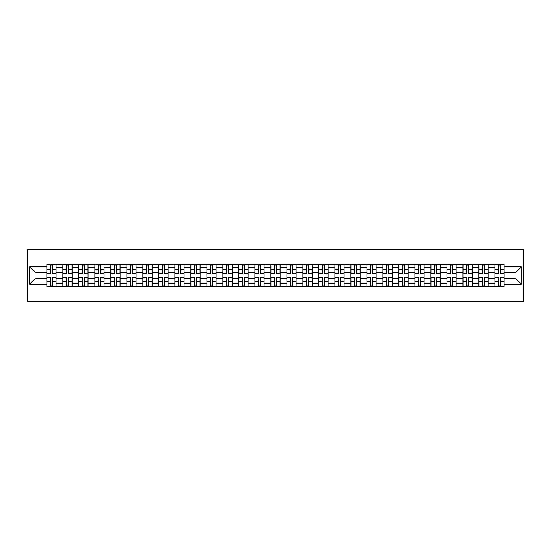 <?xml version="1.0" encoding="UTF-8"?>
<svg xmlns="http://www.w3.org/2000/svg" width="551" height="551" viewBox="0 0 551 551"><rect width="100%" height="100%" fill="white"/><g stroke="black" fill="none" stroke-linecap="round" stroke-linejoin="round"><path stroke-width="0.83" d="M27.55 301.149L523.45 301.149L523.45 249.851L27.55 249.851L27.55 301.149M62.842 286.527L62.842 267.6L56.071 267.6L56.071 286.527M56.071 267.6L56.071 264.473M62.842 267.6L62.842 264.473M72.071 264.473L72.071 286.527M78.841 286.527L78.841 264.473M88.077 264.473L88.077 286.527M94.848 286.527L94.848 264.473M104.077 264.473L104.077 286.527M110.847 286.527L110.847 264.473M120.084 264.473L120.084 286.527M126.854 286.527L126.854 264.473M136.083 264.473L136.083 286.527M142.854 286.527L142.854 264.473M152.09 264.473L152.09 286.527M158.86 286.527L158.86 264.473M168.089 264.473L168.089 286.527M174.86 286.527L174.86 264.473M184.096 264.473L184.096 286.527M190.866 286.527L190.866 264.473M200.103 264.473L200.103 286.527M206.873 286.527L206.873 264.473M216.102 264.473L216.102 286.527M222.873 286.527L222.873 264.473M232.109 264.473L232.109 286.527M238.879 286.527L238.879 264.473M248.108 264.473L248.108 286.527M254.879 286.527L254.879 264.473M264.115 264.473L264.115 286.527M270.885 286.527L270.885 264.473M280.115 264.473L280.115 286.527M286.885 286.527L286.885 264.473M296.121 264.473L296.121 286.527M302.892 286.527L302.892 264.473M312.121 264.473L312.121 286.527M318.891 286.527L318.891 264.473M328.127 264.473L328.127 286.527M334.898 286.527L334.898 264.473M344.127 264.473L344.127 286.527M350.897 286.527L350.897 264.473M360.134 264.473L360.134 286.527M366.904 286.527L366.904 264.473M376.14 264.473L376.14 286.527M382.911 286.527L382.911 264.473M392.14 264.473L392.14 286.527M398.91 286.527L398.91 264.473M408.146 264.473L408.146 286.527M414.917 286.527L414.917 264.473M424.146 264.473L424.146 286.527M430.916 286.527L430.916 264.473M440.153 264.473L440.153 286.527M446.923 286.527L446.923 264.473M456.152 264.473L456.152 286.527M462.923 286.527L462.923 264.473M472.159 264.473L472.159 286.527M478.929 286.527L478.929 264.473M488.158 264.473L488.158 286.527M494.929 286.527L494.929 264.473M494.929 278.682L488.158 278.682M478.929 278.682L472.159 278.682M462.923 278.682L456.152 278.682M446.923 278.682L440.153 278.682M430.916 278.682L424.146 278.682M414.917 278.682L408.146 278.682M398.91 278.682L392.14 278.682M382.911 278.682L376.14 278.682M366.904 278.682L360.134 278.682M350.897 278.682L344.127 278.682M334.898 278.682L328.127 278.682M318.891 278.682L312.121 278.682M302.892 278.682L296.121 278.682M286.885 278.682L280.115 278.682M270.885 278.682L264.115 278.682M254.879 278.682L248.108 278.682M238.879 278.682L232.109 278.682M222.873 278.682L216.102 278.682M206.873 278.682L200.103 278.682M190.866 278.682L184.096 278.682M174.86 278.682L168.089 278.682M158.86 278.682L152.09 278.682M142.854 278.682L136.083 278.682M126.854 278.682L120.084 278.682M110.847 278.682L104.077 278.682M94.848 278.682L88.077 278.682M78.841 278.682L72.071 278.682M62.842 278.682L56.071 278.682M494.929 272.318L488.158 272.318M478.929 272.318L472.159 272.318M462.923 272.318L456.152 272.318M446.923 272.318L440.153 272.318M430.916 272.318L424.146 272.318M414.917 272.318L408.146 272.318M398.91 272.318L392.14 272.318M382.911 272.318L376.14 272.318M366.904 272.318L360.134 272.318M350.897 272.318L344.127 272.318M334.898 272.318L328.127 272.318M318.891 272.318L312.121 272.318M302.892 272.318L296.121 272.318M286.885 272.318L280.115 272.318M270.885 272.318L264.115 272.318M254.879 272.318L248.108 272.318M238.879 272.318L232.109 272.318M222.873 272.318L216.102 272.318M206.873 272.318L200.103 272.318M190.866 272.318L184.096 272.318M174.86 272.318L168.089 272.318M158.86 272.318L152.09 272.318M142.854 272.318L136.083 272.318M126.854 272.318L120.084 272.318M110.847 272.318L104.077 272.318M94.848 272.318L88.077 272.318M78.841 272.318L72.071 272.318M62.842 272.318L56.071 272.318M35.037 278.682L46.835 278.682L46.835 272.318L35.037 272.318L35.037 278.682L29.602 284.116L29.602 266.884L46.835 266.884L46.835 272.318M504.165 272.318L504.165 278.682L515.963 278.682L515.963 272.318L504.165 272.318L504.165 264.473L46.835 264.473L46.835 266.884M504.165 266.884L521.398 266.884L521.398 284.116L504.165 284.116L504.165 278.682M46.835 278.682L46.835 286.527L504.165 286.527L504.165 284.116M46.835 284.116L29.602 284.116M52.324 284.991L50.582 284.991M50.582 266.009L52.324 266.009M68.331 284.991L66.581 284.991M66.581 266.009L68.331 266.009M84.331 284.991L82.588 284.991M82.588 266.009L84.331 266.009M100.337 284.991L98.588 284.991M98.588 266.009L100.337 266.009M116.337 284.991L114.594 284.991M114.594 266.009L116.337 266.009M132.343 284.991L130.601 284.991M130.601 266.009L132.343 266.009M148.343 284.991L146.6 284.991M146.6 266.009L148.343 266.009M164.35 284.991L162.607 284.991M162.607 266.009L164.35 266.009M180.349 284.991L178.607 284.991M178.607 266.009L180.349 266.009M196.356 284.991L194.613 284.991M194.613 266.009L196.356 266.009M212.355 284.991L210.613 284.991M210.613 266.009L212.355 266.009M228.362 284.991L226.619 284.991M226.619 266.009L228.362 266.009M244.369 284.991L242.619 284.991M242.619 266.009L244.369 266.009M260.368 284.991L258.626 284.991M258.626 266.009L260.368 266.009M276.375 284.991L274.625 284.991M274.625 266.009L276.375 266.009M292.374 284.991L290.632 284.991M290.632 266.009L292.374 266.009M308.381 284.991L306.631 284.991M306.631 266.009L308.381 266.009M324.381 284.991L322.638 284.991M322.638 266.009L324.381 266.009M340.387 284.991L338.645 284.991M338.645 266.009L340.387 266.009M356.387 284.991L354.644 284.991M354.644 266.009L356.387 266.009M372.393 284.991L370.651 284.991M370.651 266.009L372.393 266.009M388.393 284.991L386.65 284.991M386.65 266.009L388.393 266.009M404.4 284.991L402.657 284.991M402.657 266.009L404.4 266.009M420.399 284.991L418.657 284.991M418.657 266.009L420.399 266.009M436.406 284.991L434.663 284.991M434.663 266.009L436.406 266.009M452.412 284.991L450.663 284.991M450.663 266.009L452.412 266.009M468.412 284.991L466.669 284.991M466.669 266.009L468.412 266.009M484.419 284.991L482.669 284.991M482.669 266.009L484.419 266.009M500.418 284.991L498.676 284.991M498.676 266.009L500.418 266.009M29.602 266.884L35.037 272.318M515.963 278.682L521.398 284.116M515.963 272.318L521.398 266.884M52.324 273.296L52.324 264.576L56.016 264.576L56.016 273.296L52.324 273.296M50.582 265.906L52.324 265.906M53.812 264.576L46.89 264.576L46.89 273.296L50.582 273.296L50.582 264.576L49.094 264.576M50.582 277.704L50.582 286.424L46.89 286.424L46.89 277.704L50.582 277.704M52.324 285.094L50.582 285.094M49.094 286.424L56.016 286.424L56.016 277.704L52.324 277.704L52.324 286.424L53.812 286.424M68.331 273.296L68.331 264.576L72.023 264.576L72.023 273.296L68.331 273.296M66.581 265.906L68.331 265.906M69.819 264.576L62.89 264.576L62.89 273.296L66.581 273.296L66.581 264.576L65.094 264.576M84.331 273.296L84.331 264.576L88.022 264.576L88.022 273.296L84.331 273.296M82.588 265.906L84.331 265.906M85.818 264.576L78.896 264.576L78.896 273.296L82.588 273.296L82.588 264.576L81.1 264.576M100.337 273.296L100.337 264.576L104.029 264.576L104.029 273.296L100.337 273.296M98.588 265.906L100.337 265.906M101.825 264.576L94.896 264.576L94.896 273.296L98.588 273.296L98.588 264.576L97.1 264.576M66.581 277.704L66.581 286.424L62.89 286.424L62.89 277.704L66.581 277.704M68.331 285.094L66.581 285.094M65.094 286.424L72.023 286.424L72.023 277.704L68.331 277.704L68.331 286.424L69.819 286.424M82.588 277.704L82.588 286.424L78.896 286.424L78.896 277.704L82.588 277.704M84.331 285.094L82.588 285.094M81.1 286.424L88.022 286.424L88.022 277.704L84.331 277.704L84.331 286.424L85.818 286.424M98.588 277.704L98.588 286.424L94.896 286.424L94.896 277.704L98.588 277.704M100.337 285.094L98.588 285.094M97.1 286.424L104.029 286.424L104.029 277.704L100.337 277.704L100.337 286.424L101.825 286.424M116.337 273.296L116.337 264.576L120.028 264.576L120.028 273.296L116.337 273.296M114.594 265.906L116.337 265.906M117.824 264.576L110.903 264.576L110.903 273.296L114.594 273.296L114.594 264.576L113.107 264.576M132.343 273.296L132.343 264.576L136.035 264.576L136.035 273.296L132.343 273.296M130.601 265.906L132.343 265.906M133.831 264.576L126.902 264.576L126.902 273.296L130.601 273.296L130.601 264.576L129.113 264.576M114.594 277.704L114.594 286.424L110.903 286.424L110.903 277.704L114.594 277.704M116.337 285.094L114.594 285.094M113.107 286.424L120.028 286.424L120.028 277.704L116.337 277.704L116.337 286.424L117.824 286.424M130.601 277.704L130.601 286.424L126.902 286.424L126.902 277.704L130.601 277.704M132.343 285.094L130.601 285.094M129.113 286.424L136.035 286.424L136.035 277.704L132.343 277.704L132.343 286.424L133.831 286.424M148.343 273.296L148.343 264.576L152.035 264.576L152.035 273.296L148.343 273.296M146.6 265.906L148.343 265.906M149.831 264.576L142.909 264.576L142.909 273.296L146.6 273.296L146.6 264.576L145.113 264.576M164.35 273.296L164.35 264.576L168.041 264.576L168.041 273.296L164.35 273.296M162.607 265.906L164.35 265.906M165.837 264.576L158.908 264.576L158.908 273.296L162.607 273.296L162.607 264.576L161.119 264.576M180.349 273.296L180.349 264.576L184.048 264.576L184.048 273.296L180.349 273.296M178.607 265.906L180.349 265.906M181.837 264.576L174.915 264.576L174.915 273.296L178.607 273.296L178.607 264.576L177.119 264.576M196.356 273.296L196.356 264.576L200.047 264.576L200.047 273.296L196.356 273.296M194.613 265.906L196.356 265.906M197.843 264.576L190.915 264.576L190.915 273.296L194.613 273.296L194.613 264.576L193.125 264.576M212.355 273.296L212.355 264.576L216.054 264.576L216.054 273.296L212.355 273.296M210.613 265.906L212.355 265.906M213.843 264.576L206.921 264.576L206.921 273.296L210.613 273.296L210.613 264.576L209.125 264.576M228.362 273.296L228.362 264.576L232.054 264.576L232.054 273.296L228.362 273.296M226.619 265.906L228.362 265.906M229.85 264.576L222.928 264.576L222.928 273.296L226.619 273.296L226.619 264.576L225.132 264.576M244.369 273.296L244.369 264.576L248.06 264.576L248.06 273.296L244.369 273.296M242.619 265.906L244.369 265.906M245.849 264.576L238.927 264.576L238.927 273.296L242.619 273.296L242.619 264.576L241.131 264.576M260.368 273.296L260.368 264.576L264.06 264.576L264.06 273.296L260.368 273.296M258.626 265.906L260.368 265.906M261.856 264.576L254.934 264.576L254.934 273.296L258.626 273.296L258.626 264.576L257.138 264.576M146.6 277.704L146.6 286.424L142.909 286.424L142.909 277.704L146.6 277.704M148.343 285.094L146.6 285.094M145.113 286.424L152.035 286.424L152.035 277.704L148.343 277.704L148.343 286.424L149.831 286.424M162.607 277.704L162.607 286.424L158.908 286.424L158.908 277.704L162.607 277.704M164.35 285.094L162.607 285.094M161.119 286.424L168.041 286.424L168.041 277.704L164.35 277.704L164.35 286.424L165.837 286.424M178.607 277.704L178.607 286.424L174.915 286.424L174.915 277.704L178.607 277.704M180.349 285.094L178.607 285.094M177.119 286.424L184.048 286.424L184.048 277.704L180.349 277.704L180.349 286.424L181.837 286.424M194.613 277.704L194.613 286.424L190.915 286.424L190.915 277.704L194.613 277.704M196.356 285.094L194.613 285.094M193.125 286.424L200.047 286.424L200.047 277.704L196.356 277.704L196.356 286.424L197.843 286.424M210.613 277.704L210.613 286.424L206.921 286.424L206.921 277.704L210.613 277.704M212.355 285.094L210.613 285.094M209.125 286.424L216.054 286.424L216.054 277.704L212.355 277.704L212.355 286.424L213.843 286.424M226.619 277.704L226.619 286.424L222.928 286.424L222.928 277.704L226.619 277.704M228.362 285.094L226.619 285.094M225.132 286.424L232.054 286.424L232.054 277.704L228.362 277.704L228.362 286.424L229.85 286.424M242.619 277.704L242.619 286.424L238.927 286.424L238.927 277.704L242.619 277.704M244.369 285.094L242.619 285.094M241.131 286.424L248.06 286.424L248.06 277.704L244.369 277.704L244.369 286.424L245.849 286.424M258.626 277.704L258.626 286.424L254.934 286.424L254.934 277.704L258.626 277.704M260.368 285.094L258.626 285.094M257.138 286.424L264.06 286.424L264.06 277.704L260.368 277.704L260.368 286.424L261.856 286.424M276.375 273.296L276.375 264.576L280.066 264.576L280.066 273.296L276.375 273.296M274.625 265.906L276.375 265.906M277.862 264.576L270.934 264.576L270.934 273.296L274.625 273.296L274.625 264.576L273.138 264.576M292.374 273.296L292.374 264.576L296.066 264.576L296.066 273.296L292.374 273.296M290.632 265.906L292.374 265.906M293.862 264.576L286.94 264.576L286.94 273.296L290.632 273.296L290.632 264.576L289.144 264.576M308.381 273.296L308.381 264.576L312.073 264.576L312.073 273.296L308.381 273.296M306.631 265.906L308.381 265.906M309.869 264.576L302.94 264.576L302.94 273.296L306.631 273.296L306.631 264.576L305.151 264.576M324.381 273.296L324.381 264.576L328.072 264.576L328.072 273.296L324.381 273.296M322.638 265.906L324.381 265.906M325.868 264.576L318.946 264.576L318.946 273.296L322.638 273.296L322.638 264.576L321.15 264.576M340.387 273.296L340.387 264.576L344.079 264.576L344.079 273.296L340.387 273.296M338.645 265.906L340.387 265.906M341.875 264.576L334.946 264.576L334.946 273.296L338.645 273.296L338.645 264.576L337.157 264.576M356.387 273.296L356.387 264.576L360.085 264.576L360.085 273.296L356.387 273.296M354.644 265.906L356.387 265.906M357.875 264.576L350.953 264.576L350.953 273.296L354.644 273.296L354.644 264.576L353.157 264.576M274.625 277.704L274.625 286.424L270.934 286.424L270.934 277.704L274.625 277.704M276.375 285.094L274.625 285.094M273.138 286.424L280.066 286.424L280.066 277.704L276.375 277.704L276.375 286.424L277.862 286.424M290.632 277.704L290.632 286.424L286.94 286.424L286.94 277.704L290.632 277.704M292.374 285.094L290.632 285.094M289.144 286.424L296.066 286.424L296.066 277.704L292.374 277.704L292.374 286.424L293.862 286.424M306.631 277.704L306.631 286.424L302.94 286.424L302.94 277.704L306.631 277.704M308.381 285.094L306.631 285.094M305.151 286.424L312.073 286.424L312.073 277.704L308.381 277.704L308.381 286.424L309.869 286.424M322.638 277.704L322.638 286.424L318.946 286.424L318.946 277.704L322.638 277.704M324.381 285.094L322.638 285.094M321.15 286.424L328.072 286.424L328.072 277.704L324.381 277.704L324.381 286.424L325.868 286.424M338.645 277.704L338.645 286.424L334.946 286.424L334.946 277.704L338.645 277.704M340.387 285.094L338.645 285.094M337.157 286.424L344.079 286.424L344.079 277.704L340.387 277.704L340.387 286.424L341.875 286.424M354.644 277.704L354.644 286.424L350.953 286.424L350.953 277.704L354.644 277.704M356.387 285.094L354.644 285.094M353.157 286.424L360.085 286.424L360.085 277.704L356.387 277.704L356.387 286.424L357.875 286.424M372.393 273.296L372.393 264.576L376.085 264.576L376.085 273.296L372.393 273.296M370.651 265.906L372.393 265.906M373.881 264.576L366.952 264.576L366.952 273.296L370.651 273.296L370.651 264.576L369.163 264.576M370.651 277.704L370.651 286.424L366.952 286.424L366.952 277.704L370.651 277.704M372.393 285.094L370.651 285.094M369.163 286.424L376.085 286.424L376.085 277.704L372.393 277.704L372.393 286.424L373.881 286.424M388.393 273.296L388.393 264.576L392.092 264.576L392.092 273.296L388.393 273.296M386.65 265.906L388.393 265.906M389.881 264.576L382.959 264.576L382.959 273.296L386.65 273.296L386.65 264.576L385.163 264.576M386.65 277.704L386.65 286.424L382.959 286.424L382.959 277.704L386.65 277.704M388.393 285.094L386.65 285.094M385.163 286.424L392.092 286.424L392.092 277.704L388.393 277.704L388.393 286.424L389.881 286.424M404.4 273.296L404.4 264.576L408.091 264.576L408.091 273.296L404.4 273.296M402.657 265.906L404.4 265.906M405.887 264.576L398.965 264.576L398.965 273.296L402.657 273.296L402.657 264.576L401.169 264.576M402.657 277.704L402.657 286.424L398.965 286.424L398.965 277.704L402.657 277.704M404.4 285.094L402.657 285.094M401.169 286.424L408.091 286.424L408.091 277.704L404.4 277.704L404.4 286.424L405.887 286.424M420.399 273.296L420.399 264.576L424.098 264.576L424.098 273.296L420.399 273.296M418.657 265.906L420.399 265.906M421.887 264.576L414.965 264.576L414.965 273.296L418.657 273.296L418.657 264.576L417.169 264.576M418.657 277.704L418.657 286.424L414.965 286.424L414.965 277.704L418.657 277.704M420.399 285.094L418.657 285.094M417.169 286.424L424.098 286.424L424.098 277.704L420.399 277.704L420.399 286.424L421.887 286.424M436.406 273.296L436.406 264.576L440.097 264.576L440.097 273.296L436.406 273.296M434.663 265.906L436.406 265.906M437.893 264.576L430.972 264.576L430.972 273.296L434.663 273.296L434.663 264.576L433.176 264.576M434.663 277.704L434.663 286.424L430.972 286.424L430.972 277.704L434.663 277.704M436.406 285.094L434.663 285.094M433.176 286.424L440.097 286.424L440.097 277.704L436.406 277.704L436.406 286.424L437.893 286.424M452.412 273.296L452.412 264.576L456.104 264.576L456.104 273.296L452.412 273.296M450.663 265.906L452.412 265.906M453.9 264.576L446.971 264.576L446.971 273.296L450.663 273.296L450.663 264.576L449.175 264.576M450.663 277.704L450.663 286.424L446.971 286.424L446.971 277.704L450.663 277.704M452.412 285.094L450.663 285.094M449.175 286.424L456.104 286.424L456.104 277.704L452.412 277.704L452.412 286.424L453.9 286.424M468.412 273.296L468.412 264.576L472.104 264.576L472.104 273.296L468.412 273.296M466.669 265.906L468.412 265.906M469.9 264.576L462.978 264.576L462.978 273.296L466.669 273.296L466.669 264.576L465.182 264.576M466.669 277.704L466.669 286.424L462.978 286.424L462.978 277.704L466.669 277.704M468.412 285.094L466.669 285.094M465.182 286.424L472.104 286.424L472.104 277.704L468.412 277.704L468.412 286.424L469.9 286.424M484.419 273.296L484.419 264.576L488.11 264.576L488.11 273.296L484.419 273.296M482.669 265.906L484.419 265.906M485.906 264.576L478.977 264.576L478.977 273.296L482.669 273.296L482.669 264.576L481.181 264.576M482.669 277.704L482.669 286.424L478.977 286.424L478.977 277.704L482.669 277.704M484.419 285.094L482.669 285.094M481.181 286.424L488.11 286.424L488.11 277.704L484.419 277.704L484.419 286.424L485.906 286.424M500.418 273.296L500.418 264.576L504.11 264.576L504.11 273.296L500.418 273.296M498.676 265.906L500.418 265.906M501.906 264.576L494.984 264.576L494.984 273.296L498.676 273.296L498.676 264.576L497.188 264.576M498.676 277.704L498.676 286.424L494.984 286.424L494.984 277.704L498.676 277.704M500.418 285.094L498.676 285.094M497.188 286.424L504.11 286.424L504.11 277.704L500.418 277.704L500.418 286.424L501.906 286.424M478.929 267.6L472.159 267.6M462.923 267.6L456.152 267.6M446.923 267.6L440.153 267.6M430.916 267.6L424.146 267.6M414.917 267.6L408.146 267.6M398.91 267.6L392.14 267.6M382.911 267.6L376.14 267.6M366.904 267.6L360.134 267.6M350.897 267.6L344.127 267.6M334.898 267.6L328.127 267.6M318.891 267.6L312.121 267.6M302.892 267.6L296.121 267.6M286.885 267.6L280.115 267.6M270.885 267.6L264.115 267.6M254.879 267.6L248.108 267.6M238.879 267.6L232.109 267.6M222.873 267.6L216.102 267.6M206.873 267.6L200.103 267.6M190.866 267.6L184.096 267.6M174.86 267.6L168.089 267.6M158.86 267.6L152.09 267.6M142.854 267.6L136.083 267.6M126.854 267.6L120.084 267.6M110.847 267.6L104.077 267.6M94.848 267.6L88.077 267.6M78.841 267.6L72.071 267.6M494.929 267.6L488.158 267.6M478.929 283.4L472.159 283.4M462.923 283.4L456.152 283.4M446.923 283.4L440.153 283.4M430.916 283.4L424.146 283.4M414.917 283.4L408.146 283.4M398.91 283.4L392.14 283.4M382.911 283.4L376.14 283.4M366.904 283.4L360.134 283.4M350.897 283.4L344.127 283.4M334.898 283.4L328.127 283.4M318.891 283.4L312.121 283.4M302.892 283.4L296.121 283.4M286.885 283.4L280.115 283.4M270.885 283.4L264.115 283.4M254.879 283.4L248.108 283.4M238.879 283.4L232.109 283.4M222.873 283.4L216.102 283.4M206.873 283.4L200.103 283.4M190.866 283.4L184.096 283.4M174.86 283.4L168.089 283.4M158.86 283.4L152.09 283.4M142.854 283.4L136.083 283.4M126.854 283.4L120.084 283.4M110.847 283.4L104.077 283.4M94.848 283.4L88.077 283.4M78.841 283.4L72.071 283.4M62.842 283.4L56.071 283.4M494.929 283.4L488.158 283.4M52.324 273.076L56.016 273.076M52.324 269.611L56.016 269.611M46.89 273.076L50.582 273.076M46.89 269.611L50.582 269.611M50.582 277.924L46.89 277.924M50.582 281.389L46.89 281.389M56.016 277.924L52.324 277.924M56.016 281.389L52.324 281.389M68.331 273.076L72.023 273.076M68.331 269.611L72.023 269.611M62.89 273.076L66.581 273.076M62.89 269.611L66.581 269.611M84.331 273.076L88.022 273.076M84.331 269.611L88.022 269.611M78.896 273.076L82.588 273.076M78.896 269.611L82.588 269.611M100.337 273.076L104.029 273.076M100.337 269.611L104.029 269.611M94.896 273.076L98.588 273.076M94.896 269.611L98.588 269.611M66.581 277.924L62.89 277.924M66.581 281.389L62.89 281.389M72.023 277.924L68.331 277.924M72.023 281.389L68.331 281.389M82.588 277.924L78.896 277.924M82.588 281.389L78.896 281.389M88.022 277.924L84.331 277.924M88.022 281.389L84.331 281.389M98.588 277.924L94.896 277.924M98.588 281.389L94.896 281.389M104.029 277.924L100.337 277.924M104.029 281.389L100.337 281.389M116.337 273.076L120.028 273.076M116.337 269.611L120.028 269.611M110.903 273.076L114.594 273.076M110.903 269.611L114.594 269.611M132.343 273.076L136.035 273.076M132.343 269.611L136.035 269.611M126.902 273.076L130.601 273.076M126.902 269.611L130.601 269.611M114.594 277.924L110.903 277.924M114.594 281.389L110.903 281.389M120.028 277.924L116.337 277.924M120.028 281.389L116.337 281.389M130.601 277.924L126.902 277.924M130.601 281.389L126.902 281.389M136.035 277.924L132.343 277.924M136.035 281.389L132.343 281.389M148.343 273.076L152.035 273.076M148.343 269.611L152.035 269.611M142.909 273.076L146.6 273.076M142.909 269.611L146.6 269.611M164.35 273.076L168.041 273.076M164.35 269.611L168.041 269.611M158.908 273.076L162.607 273.076M158.908 269.611L162.607 269.611M180.349 273.076L184.048 273.076M180.349 269.611L184.048 269.611M174.915 273.076L178.607 273.076M174.915 269.611L178.607 269.611M196.356 273.076L200.047 273.076M196.356 269.611L200.047 269.611M190.915 273.076L194.613 273.076M190.915 269.611L194.613 269.611M212.355 273.076L216.054 273.076M212.355 269.611L216.054 269.611M206.921 273.076L210.613 273.076M206.921 269.611L210.613 269.611M228.362 273.076L232.054 273.076M228.362 269.611L232.054 269.611M222.928 273.076L226.619 273.076M222.928 269.611L226.619 269.611M244.369 273.076L248.06 273.076M244.369 269.611L248.06 269.611M238.927 273.076L242.619 273.076M238.927 269.611L242.619 269.611M260.368 273.076L264.06 273.076M260.368 269.611L264.06 269.611M254.934 273.076L258.626 273.076M254.934 269.611L258.626 269.611M146.6 277.924L142.909 277.924M146.6 281.389L142.909 281.389M152.035 277.924L148.343 277.924M152.035 281.389L148.343 281.389M162.607 277.924L158.908 277.924M162.607 281.389L158.908 281.389M168.041 277.924L164.35 277.924M168.041 281.389L164.35 281.389M178.607 277.924L174.915 277.924M178.607 281.389L174.915 281.389M184.048 277.924L180.349 277.924M184.048 281.389L180.349 281.389M194.613 277.924L190.915 277.924M194.613 281.389L190.915 281.389M200.047 277.924L196.356 277.924M200.047 281.389L196.356 281.389M210.613 277.924L206.921 277.924M210.613 281.389L206.921 281.389M216.054 277.924L212.355 277.924M216.054 281.389L212.355 281.389M226.619 277.924L222.928 277.924M226.619 281.389L222.928 281.389M232.054 277.924L228.362 277.924M232.054 281.389L228.362 281.389M242.619 277.924L238.927 277.924M242.619 281.389L238.927 281.389M248.06 277.924L244.369 277.924M248.06 281.389L244.369 281.389M258.626 277.924L254.934 277.924M258.626 281.389L254.934 281.389M264.06 277.924L260.368 277.924M264.06 281.389L260.368 281.389M276.375 273.076L280.066 273.076M276.375 269.611L280.066 269.611M270.934 273.076L274.625 273.076M270.934 269.611L274.625 269.611M292.374 273.076L296.066 273.076M292.374 269.611L296.066 269.611M286.94 273.076L290.632 273.076M286.94 269.611L290.632 269.611M308.381 273.076L312.073 273.076M308.381 269.611L312.073 269.611M302.94 273.076L306.631 273.076M302.94 269.611L306.631 269.611M324.381 273.076L328.072 273.076M324.381 269.611L328.072 269.611M318.946 273.076L322.638 273.076M318.946 269.611L322.638 269.611M340.387 273.076L344.079 273.076M340.387 269.611L344.079 269.611M334.946 273.076L338.645 273.076M334.946 269.611L338.645 269.611M356.387 273.076L360.085 273.076M356.387 269.611L360.085 269.611M350.953 273.076L354.644 273.076M350.953 269.611L354.644 269.611M274.625 277.924L270.934 277.924M274.625 281.389L270.934 281.389M280.066 277.924L276.375 277.924M280.066 281.389L276.375 281.389M290.632 277.924L286.94 277.924M290.632 281.389L286.94 281.389M296.066 277.924L292.374 277.924M296.066 281.389L292.374 281.389M306.631 277.924L302.94 277.924M306.631 281.389L302.94 281.389M312.073 277.924L308.381 277.924M312.073 281.389L308.381 281.389M322.638 277.924L318.946 277.924M322.638 281.389L318.946 281.389M328.072 277.924L324.381 277.924M328.072 281.389L324.381 281.389M338.645 277.924L334.946 277.924M338.645 281.389L334.946 281.389M344.079 277.924L340.387 277.924M344.079 281.389L340.387 281.389M354.644 277.924L350.953 277.924M354.644 281.389L350.953 281.389M360.085 277.924L356.387 277.924M360.085 281.389L356.387 281.389M372.393 273.076L376.085 273.076M372.393 269.611L376.085 269.611M366.952 273.076L370.651 273.076M366.952 269.611L370.651 269.611M370.651 277.924L366.952 277.924M370.651 281.389L366.952 281.389M376.085 277.924L372.393 277.924M376.085 281.389L372.393 281.389M388.393 273.076L392.092 273.076M388.393 269.611L392.092 269.611M382.959 273.076L386.65 273.076M382.959 269.611L386.65 269.611M386.65 277.924L382.959 277.924M386.65 281.389L382.959 281.389M392.092 277.924L388.393 277.924M392.092 281.389L388.393 281.389M404.4 273.076L408.091 273.076M404.4 269.611L408.091 269.611M398.965 273.076L402.657 273.076M398.965 269.611L402.657 269.611M402.657 277.924L398.965 277.924M402.657 281.389L398.965 281.389M408.091 277.924L404.4 277.924M408.091 281.389L404.4 281.389M420.399 273.076L424.098 273.076M420.399 269.611L424.098 269.611M414.965 273.076L418.657 273.076M414.965 269.611L418.657 269.611M418.657 277.924L414.965 277.924M418.657 281.389L414.965 281.389M424.098 277.924L420.399 277.924M424.098 281.389L420.399 281.389M436.406 273.076L440.097 273.076M436.406 269.611L440.097 269.611M430.972 273.076L434.663 273.076M430.972 269.611L434.663 269.611M434.663 277.924L430.972 277.924M434.663 281.389L430.972 281.389M440.097 277.924L436.406 277.924M440.097 281.389L436.406 281.389M452.412 273.076L456.104 273.076M452.412 269.611L456.104 269.611M446.971 273.076L450.663 273.076M446.971 269.611L450.663 269.611M450.663 277.924L446.971 277.924M450.663 281.389L446.971 281.389M456.104 277.924L452.412 277.924M456.104 281.389L452.412 281.389M468.412 273.076L472.104 273.076M468.412 269.611L472.104 269.611M462.978 273.076L466.669 273.076M462.978 269.611L466.669 269.611M466.669 277.924L462.978 277.924M466.669 281.389L462.978 281.389M472.104 277.924L468.412 277.924M472.104 281.389L468.412 281.389M484.419 273.076L488.11 273.076M484.419 269.611L488.11 269.611M478.977 273.076L482.669 273.076M478.977 269.611L482.669 269.611M482.669 277.924L478.977 277.924M482.669 281.389L478.977 281.389M488.11 277.924L484.419 277.924M488.11 281.389L484.419 281.389M500.418 273.076L504.11 273.076M500.418 269.611L504.11 269.611M494.984 273.076L498.676 273.076M494.984 269.611L498.676 269.611M498.676 277.924L494.984 277.924M498.676 281.389L494.984 281.389M504.11 277.924L500.418 277.924M504.11 281.389L500.418 281.389"/></g></svg>
